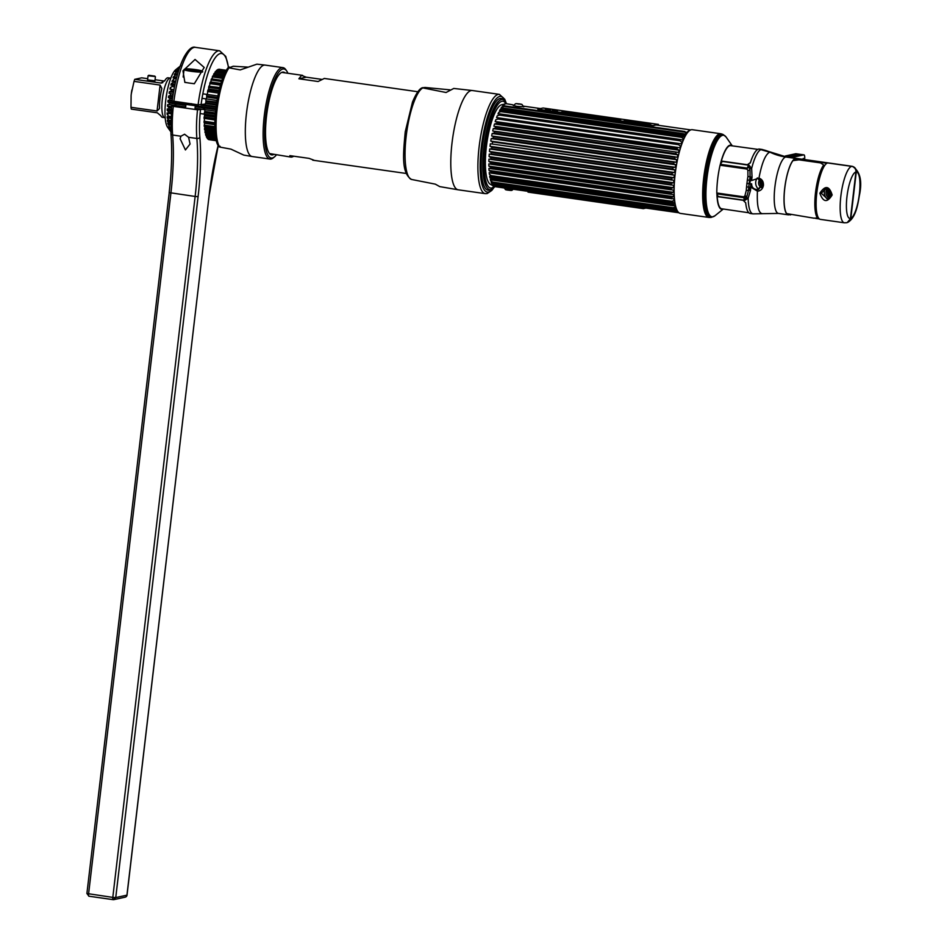 <?xml version="1.0" encoding="UTF-8"?>
<svg xmlns="http://www.w3.org/2000/svg" width="947" height="947" viewBox="0 0 947 947"><rect width="100%" height="100%" fill="white"/><g stroke="black" fill="none" stroke-linecap="round" stroke-linejoin="round"><path stroke-width="1.42" d="M680.396 213.406A42.272 10.772 -81.9 0 1 675.164 173.999A42.272 10.772 -81.9 0 1 692.293 129.703L720.809 133.752A42.272 10.772 -81.9 0 0 703.692 178.048A42.272 10.772 -81.9 0 0 708.912 217.455L680.396 213.406M732.138 145.838A32.387 8.251 98.1 0 0 720.111 165.24M716.926 193.993A32.387 8.251 98.1 0 0 723.165 209.003M720.288 165.074A24.492 6.238 98.1 0 0 720.241 165.251A31.89 8.121 -81.9 0 1 720.466 164.328M752.723 156.456A32.02 8.156 98.1 0 0 750.249 163.038M749.385 165.974A32.02 8.156 98.1 0 0 749.124 166.944L746.212 169.075M748.828 212.767L721.756 208.79A31.89 8.121 -81.9 0 1 717.104 194.751M720.643 163.63A31.89 8.121 -81.9 0 1 729.948 145.672A31.89 8.121 -81.9 0 1 730.717 145.649L757.825 149.366M745.656 202.622A32.02 8.156 98.1 0 0 745.893 204.54M744.295 196.668L745.064 197.58M847.281 222.533L850.832 218.355L856.277 171.975C856.348 168.921 854.94 167.027 852.051 166.317L786.128 156.965L758.914 149.058A32.518 8.286 -81.9 0 1 759.34 149.07L762.11 149.46A32.518 8.286 98.1 0 0 761.684 149.448M787.253 214.377L790.686 214.862M815.651 218.414L819.356 218.935M760.986 180.889A5.019 4.83 -102.3 0 0 760.737 182.25M761.317 184.866A5.019 4.83 -102.3 0 0 762.134 186.026M828.779 189.412A6.286 6.049 -102.3 0 0 830.412 197.154M829.477 189.909A5.019 4.83 -102.3 0 0 830.827 196.408M830.981 196.005A5.019 4.83 77.7 0 1 829.773 190.193M851.164 212.377A23.083 5.883 98.1 0 0 851.673 211.193M855.733 176.58A23.083 5.883 98.1 0 0 855.496 175.55M825.192 188.938A8.026 7.73 -102.3 0 0 827.418 199.13M829.3 198.325A6.286 6.049 77.7 0 1 826.033 191.921A6.286 6.049 -102.3 0 1 827.264 188.855M830.105 197.568A6.286 6.049 77.7 0 1 828.317 189.175M749.657 183.682L750.284 181.09A28.505 7.268 -81.9 0 1 750.924 177.018M751.788 178.817L750.284 181.09M757.411 177.894A8.026 7.73 -102.3 0 0 758.784 189.376M749.408 190.323A28.505 7.268 -81.9 0 1 749.622 187.032M750.202 187.068L750.675 188.039M761.376 187.542A5.019 4.83 77.7 0 1 758.63 182.357A5.019 4.83 -102.3 0 1 759.648 179.859M761.921 186.595A5.019 4.83 77.7 0 1 760.559 180.475M744.33 200.717L748.166 198.172A32.518 8.286 98.1 0 0 752.96 213.868L750.202 213.466A32.518 8.286 -81.9 0 1 745.703 202.895L743.194 200.291L718.288 196.751L716.891 193.851A2.415 0.616 -81.9 0 1 716.808 192.999A34.53 8.795 -81.9 0 1 720.075 165.228L746.982 169.051L747.881 170.389L749.988 170.247L748.521 165.145L747.266 168.128L720.359 164.305L722.466 161.191L747.372 164.731L750.438 162.576A32.518 8.286 -81.9 0 1 758.547 149.105L761.317 149.496A30.115 28.99 77.7 0 1 769.84 152.112A56.216 54.121 -102.3 0 0 785.761 157.001L795.563 158.398A28.505 7.268 98.1 0 0 784.874 186.902A28.505 7.268 98.1 0 0 788.235 214.815A28.505 7.268 98.1 0 0 788.934 214.791L787.584 214.59M763.448 185.34L762.323 185.091L758.547 179.409L758.949 178.143C762.063 179.161 763.566 181.564 763.448 185.34C762.702 188.974 760.69 190.927 757.422 191.176L750.758 187.115L750.557 183.765L751.646 183.813C751.634 187.317 753.528 189.258 757.351 189.613L762.359 185.127M746.508 197.674A2.415 1.409 30.4 0 1 748.166 198.172L750.509 190.383A32.435 8.263 -81.9 0 1 750.758 187.115L748.734 187.044A33.476 8.535 98.1 0 0 748.473 190.406L746.911 196.372L744.887 195.875L743.726 196.822A2.415 0.616 98.1 0 0 743.797 197.663L746.911 196.372L744.389 200.255L743.797 197.663L716.891 193.851M769.84 152.112C765.519 154.077 761.885 162.754 758.949 178.143L751.527 180.534A32.435 8.263 -81.9 0 1 752.048 177.219L751.646 168.483L748.568 164.589M749.988 170.247L750.071 176.829A33.476 8.535 98.1 0 0 749.539 180.25L748.734 187.044L746.544 186.938A34.53 8.795 98.1 0 0 746.283 190.406L744.887 195.875M752.048 177.219L747.929 176.402A34.53 8.795 98.1 0 0 747.372 179.93L746.544 186.938M746.283 190.406L748.473 190.406A2.415 0.687 -176.4 0 1 750.509 190.383M746.828 183.434L750.557 183.765M747.881 170.389L747.929 176.402M844.369 222.794L820.339 219.373A28.505 7.268 -81.9 0 1 816.977 191.46A28.505 7.268 -81.9 0 1 827.654 162.955L851.684 166.364A5.019 4.83 77.7 0 1 855.91 172.011L850.453 218.473A5.019 4.83 77.7 0 1 846.713 222.699L844.369 222.794A28.505 7.268 -81.9 0 1 841.007 194.881A28.505 7.268 -81.9 0 1 851.684 166.364M832.153 194.975C827.276 202.954 823.18 202.374 819.853 193.224C825.18 185.15 829.288 185.73 832.153 194.975L825.382 188.891L821.321 193.318L827.607 199.095L831.312 194.798L827.607 199.095M793.408 160.232A28.102 7.162 -81.9 0 1 795.516 158.8L826.909 163.251M788.756 214.484L788.295 214.424A28.102 7.162 -81.9 0 1 787.431 214.069M784.755 156.705A5.019 1.278 -81.9 0 1 785.454 155.971L795.752 153.722A5.019 1.278 -81.9 0 1 795.871 153.71A5.019 1.278 -81.9 0 1 795.989 153.757M799.872 154.385A5.019 1.278 98.1 0 0 799.635 154.254A5.019 1.278 98.1 0 0 799.517 154.254L789.218 156.504A5.019 1.278 98.1 0 0 788.496 157.273M804.607 159.546L804.607 159.558A5.019 1.278 98.1 0 0 803.979 154.87A5.019 1.278 98.1 0 0 803.861 154.87L793.562 157.119A5.019 1.278 98.1 0 0 792.84 157.889M803.624 159.416L803.269 158.445L802.748 159.285L803.624 159.404M789.076 157.344A5.019 1.278 -81.9 0 1 789.798 156.586L800.097 154.337A5.019 1.278 -81.9 0 1 800.215 154.337A5.019 1.278 -81.9 0 1 800.333 154.373M761.388 181.374A2.308 2.225 -102.3 0 0 762.276 185.411M494.855 186.63L493.434 188.122A45.503 11.589 -81.9 0 1 484.177 147.176A45.503 11.589 -81.9 0 1 505.674 101.933L506.633 103.756M506.053 103.779A43.822 11.163 98.1 0 0 485.243 147.164A43.822 11.163 98.1 0 0 494.31 186.452M490.522 189.625A46.332 11.802 -81.9 0 1 482.354 146.998A46.332 11.802 -81.9 0 1 503.295 99.684M504.988 102.347A46.332 11.802 -81.9 0 1 505.591 103.862M499.14 100.844A45.077 11.482 98.1 0 0 483.881 147.093A45.077 11.482 98.1 0 0 486.853 187.352M493.896 186.239A46.332 11.802 -81.9 0 1 492.89 187.53M504.041 106.443A42.662 10.867 98.1 0 1 504.491 105.875L684.859 131.491A42.662 10.867 98.1 0 0 684.397 132.059L504.041 106.443L501.744 107.106A41.857 10.666 98.1 0 0 501.01 108.159L502.952 108.029A42.662 10.867 98.1 0 0 502.502 108.775L500.229 109.461L684.811 135.67L682.858 134.379L502.502 108.775M678.975 212.779L495.044 186.666A41.857 10.666 -81.9 0 1 494.062 186.334L490.392 184.31A40.378 10.287 -81.9 0 1 486.344 146.998A40.378 10.287 -81.9 0 1 501.697 104.738L505.769 103.827A41.857 10.666 -81.9 0 1 506.811 103.779L512.836 104.821C514.576 106.289 518.423 106.833 524.378 106.466L523.395 106.135M491.86 147.211A42.662 10.867 98.1 0 0 491.765 147.981A42.662 10.867 -81.9 0 0 491.671 148.762L489.706 148.987A41.857 10.666 -81.9 0 0 489.457 151.473L491.292 152.491L671.66 178.095L674.039 177.693A41.857 10.666 -81.9 0 1 674.288 175.195L672.027 174.378A42.662 10.867 -81.9 0 1 672.121 173.597A42.662 10.867 98.1 0 1 672.216 172.816L674.607 172.496A41.857 10.666 -81.9 0 1 674.951 169.998L672.713 169.063L490.357 143.778A41.857 10.666 -81.9 0 0 490.025 146.288L491.86 147.211L672.216 172.816M495.731 126.649L678.478 152.396A41.857 10.666 -81.9 0 1 679.082 150.206L676.998 148.987A42.662 10.867 98.1 0 1 677.389 147.673L497.021 122.056A42.662 10.867 98.1 0 0 496.63 123.37L494.5 123.998A41.857 10.666 -81.9 0 0 493.896 126.188L495.731 126.649A42.662 10.867 98.1 0 0 495.364 128.058L493.269 128.626A41.857 10.666 -81.9 0 0 492.712 130.946L494.547 131.538A42.662 10.867 98.1 0 0 494.216 133.018L492.156 133.515A41.857 10.666 -81.9 0 0 491.671 135.942L493.494 136.652A42.662 10.867 98.1 0 0 493.209 138.179L491.185 138.593A41.857 10.666 -81.9 0 0 490.771 141.079L492.594 141.896A42.662 10.867 98.1 0 0 492.357 143.459M498.418 117.842L681.142 143.837A41.857 10.666 -81.9 0 1 681.828 142.014L679.816 140.736A42.662 10.867 98.1 0 1 680.254 139.671L499.886 114.054A42.662 10.867 98.1 0 0 499.448 115.12L497.246 115.806A41.857 10.666 98.1 0 0 496.559 117.617L498.418 117.842A42.662 10.867 98.1 0 0 498.004 119.038L495.826 119.701A41.857 10.666 98.1 0 0 495.174 121.713L495.624 121.678M500.229 109.461A41.857 10.666 -81.9 0 0 499.495 110.787L501.413 110.763A42.662 10.867 98.1 0 0 500.963 111.675L498.714 112.373A41.857 10.666 98.1 0 0 498.004 113.96L498.465 113.889M505.769 103.827A41.857 10.666 -81.9 0 0 502.526 106.123L687.108 132.343A41.857 10.666 98.1 0 1 690.47 130.011M502.952 108.029L683.308 133.645A42.662 10.867 98.1 0 0 682.858 134.379M501.413 110.763L681.769 136.38A42.662 10.867 98.1 0 0 681.319 137.291L500.963 111.675M679.816 140.736L499.448 115.12M678.786 143.459A42.662 10.867 98.1 0 0 678.36 144.654L498.004 119.038M676.998 148.987L496.63 123.37M676.087 152.266A42.662 10.867 98.1 0 0 675.72 153.674L495.364 128.058M494.547 131.538L674.903 157.155A42.662 10.867 98.1 0 0 674.572 158.634L494.216 133.018M493.494 136.652L673.85 162.268A42.662 10.867 98.1 0 0 673.566 163.795L493.209 138.179M492.594 141.896L672.95 167.512A42.662 10.867 98.1 0 0 672.713 169.063M672.027 174.378L491.671 148.762M683.308 133.645L685.592 134.379A41.857 10.666 -81.9 0 1 686.326 133.326L684.397 132.059M681.769 136.38L684.077 137.007A41.857 10.666 -81.9 0 1 684.811 135.67M680.81 139.576L682.586 140.168A41.857 10.666 -81.9 0 1 683.296 138.582L681.319 137.291M679.271 147.756L679.757 147.933A41.857 10.666 -81.9 0 1 680.408 145.909L678.36 144.654M674.903 157.155L677.294 157.166A41.857 10.666 -81.9 0 1 677.851 154.835L675.72 153.674M673.85 162.268L676.253 162.162A41.857 10.666 -81.9 0 1 676.738 159.735L674.572 158.634M672.95 167.512L675.353 167.299A41.857 10.666 -81.9 0 1 675.767 164.814L673.566 163.795M678.739 212.602A41.857 10.666 98.1 0 1 677.768 211.879L675.365 212.211L495.009 186.606L493.186 185.659A41.857 10.666 -81.9 0 0 494.062 186.334M495.009 186.606A42.662 10.867 -81.9 0 1 494.677 186.204L675.033 211.82L677.176 211.193A41.857 10.666 -81.9 0 1 676.667 210.412L674.264 210.648A42.662 10.867 -81.9 0 1 673.968 210.068L676.146 209.394A41.857 10.666 -81.9 0 1 675.696 208.316L673.293 208.447A42.662 10.867 -81.9 0 1 673.045 207.701L675.258 207.014A41.857 10.666 -81.9 0 1 674.891 205.653L672.5 205.665A42.662 10.867 -81.9 0 1 672.287 204.753L674.536 204.055A41.857 10.666 -81.9 0 1 674.252 202.445L671.861 202.338A42.662 10.867 -81.9 0 1 671.707 201.273L673.992 200.586A41.857 10.666 -81.9 0 1 673.791 198.752L671.411 198.527A42.662 10.867 -81.9 0 1 671.316 197.319L673.625 196.668A41.857 10.666 -81.9 0 1 673.518 194.632L671.151 194.277A42.662 10.867 -81.9 0 1 671.115 192.951L673.447 192.336A41.857 10.666 -81.9 0 1 673.424 190.134L671.08 189.66A42.662 10.867 -81.9 0 1 671.103 188.252L673.447 187.684A41.857 10.666 -81.9 0 1 673.53 185.352L671.21 184.748A42.662 10.867 -81.9 0 1 671.281 183.268L673.648 182.771A41.857 10.666 -81.9 0 1 673.814 180.344L671.53 179.634A42.662 10.867 -81.9 0 1 671.66 178.095M677.176 211.193L492.594 184.973L494.677 186.204M492.594 184.973A41.857 10.666 -81.9 0 1 492.085 184.192L493.908 185.032A42.662 10.867 -81.9 0 1 493.612 184.452L673.968 210.068M676.146 209.394L491.564 183.185L493.612 184.452M491.564 183.185A41.857 10.666 -81.9 0 1 491.114 182.108L492.937 182.842A42.662 10.867 -81.9 0 1 492.689 182.084L673.045 207.701M674.536 204.055L489.954 177.847L491.931 179.137A42.662 10.867 -81.9 0 0 492.132 180.06L672.5 205.665L490.309 179.445A41.857 10.666 98.1 0 0 490.676 180.794L492.689 182.084M489.954 177.847A41.857 10.666 -81.9 0 1 489.67 176.237L491.505 176.734A42.662 10.867 -81.9 0 1 491.351 175.657L671.707 201.273M489.623 172.733L489.208 172.543A41.857 10.666 98.1 0 0 489.41 174.378L491.351 175.657M490.629 173.052L672.003 198.811L491.055 172.91A42.662 10.867 -81.9 0 1 490.96 171.703L671.316 197.319M673.625 196.668L489.043 170.448L490.96 171.703M489.043 170.448A41.857 10.666 -81.9 0 1 488.924 168.412L490.795 168.661A42.662 10.867 -81.9 0 1 490.747 167.347L671.115 192.951M673.447 192.336L488.865 166.127L490.747 167.347M488.865 166.127A41.857 10.666 -81.9 0 1 488.841 163.926L490.724 164.044A42.662 10.867 -81.9 0 1 490.735 162.635L671.103 188.252M673.447 187.684L488.865 161.475L490.735 162.635M488.865 161.475A41.857 10.666 -81.9 0 1 488.948 159.143L490.854 159.143A42.662 10.867 -81.9 0 1 490.925 157.652L671.281 183.268M673.648 182.771L489.066 156.563L490.925 157.652M489.066 156.563A41.857 10.666 -81.9 0 1 489.232 154.136L491.173 154.018A42.662 10.867 -81.9 0 1 491.292 152.491M493.979 183.801A40.378 10.287 -81.9 0 1 493.328 184.215M497.862 185.73A41.857 10.666 -81.9 0 1 497.104 186.216M671.53 179.634L491.173 154.018M671.21 184.748L490.854 159.143M671.08 189.66L490.724 164.044M671.151 194.277L490.795 168.661L671.151 194.301M671.861 202.338L491.505 176.734M491.931 179.137L672.287 204.753M673.293 208.447L492.937 182.842M674.264 210.648L493.908 185.032M496.962 121.867L677.59 147.519M676.3 152.088L495.648 126.436M494.5 123.998L679.082 150.206M675.377 156.894L494.287 131.171M493.269 128.626L677.851 154.835M674.678 161.937L492.961 136.131M492.156 133.515L676.738 159.735M674.24 167.134L491.682 141.21M491.185 138.593L675.767 164.814M674.607 172.496L490.025 146.288M491.031 143.873L674.134 169.88M674.039 177.693L489.457 151.473M490.83 149.141L672.938 175.006M490.676 154.337L672.062 180.096M490.617 159.38L671.459 185.056M490.664 164.186L671.163 189.814M671.411 198.55L491.055 172.934M493.565 184.405L673.968 210.021M494.038 185.778L675.566 211.56M520.601 108.633L515.985 107.97M503.07 186.464L514.422 188.074M507.237 187.151L510.776 187.565L506.669 186.973M504.455 187.032L503.745 187.163M511.901 190.359L505.52 189.649L503.733 187.222M505.923 189.802L511.439 190.442M510.587 190.43L506.752 189.98M516.056 103.637L521.56 104.277M520.732 104.099L516.896 103.649M516.139 103.602L521.466 104.348L516.139 103.602M519.394 103.85L518.21 104.099L519.394 103.85M616.213 120.056L617.042 120.162M616.45 120.091L615.704 119.938M615.692 119.938L616.473 120.091M647.31 124.412L649.109 124.519M639.225 122.542L641.9 122.554A6.984 0.639 -173.3 0 1 642.634 122.672L647.973 123.524M638.669 122.483L649.453 123.749M646.825 123.844L648.494 123.643A6.984 0.639 6.7 0 0 647.926 123.536L642.646 122.625A6.984 0.639 6.7 0 0 641.9 122.518L639.036 122.506L646.825 123.844M653.11 125.549L537.789 109.165L543.093 108.005L658.414 124.388L653.11 125.549M618.379 120.091L620.912 119.535L618.865 118.991L567.715 111.722L561.725 112.054L618.379 120.091M550.74 109.651L548.538 110.136L550.74 109.651M553.486 110.408L557.617 110.633L553.486 110.408M624.452 120.754L636.017 122.4L632.442 120.956L624.452 120.754M623.694 121.062L625.411 121.157L623.694 121.062M626.796 121.417L625.411 121.311L626.796 121.417M626.807 121.5L628.654 121.772L626.807 121.5M629.495 121.891L630.738 121.938L629.495 121.891M632.3 122.092L631.519 122.175L632.3 122.092M632.454 122.305L634.241 122.376L632.454 122.305M636.81 122.755L637.757 122.873L636.81 122.755M643.321 123.856L644.741 123.868L643.321 123.856M644.469 124.01L645.25 123.939L644.469 124.01M634.514 122.542L635.863 122.648L634.514 122.542M637.485 123.027L639.201 123.11L637.485 123.027M640.989 123.335L639.343 123.24L640.989 123.335M642.397 123.666L642.93 123.655C641.226 123.441 641.155 123.465 642.682 123.714L642.397 123.666M647.144 124.246L645.309 124.069L647.144 124.246M650.849 124.779L649.228 124.637L650.849 124.779M649.263 123.832L638.87 122.364L649.263 123.832M538.192 109.225L653.087 125.702L657.987 124.483M570.248 112.729L573.255 113.403M566.673 112.563L570.627 113.095M568.934 112.8L573.799 113.214C572.627 112.433 563.785 111.983 569.135 112.764C571.29 113.19 571.23 113.202 568.934 112.8L568.768 112.776M568.922 112.882L569.218 112.859C563.572 111.983 572.994 112.586 573.787 113.285M575.35 113.936L576.368 113.64M574.699 113.32L581.34 114.149M579.055 114.457L583.08 114.398L585.992 115.451M582.677 114.729L583.719 114.883M586.915 115.581L595.355 116.15M594.716 116.682L598.587 116.599M597.521 116.919L600.303 117.392M601.002 117.582L608.365 117.996M604.577 117.641L607.086 118.079M603.807 117.807L606.991 118.339M609.3 118.126L616.024 119.085M561.843 112.066L567.703 111.77L618.758 119.014M618.249 119.168L620.806 119.571M575.137 113.9L581.565 114.102L575.007 113.178L576.593 113.593L575.137 113.9M583.092 114.327L578.546 114.386L586.063 115.451L583.092 114.327M586.702 115.546L595.58 116.09L586.702 115.546M596.468 116.221L594.491 116.659L600.516 117.345L596.468 116.221M600.777 117.546L608.59 117.949L600.777 117.546M609.051 118.008L612.082 119.156L616.722 119.097L609.051 118.008M545.531 109.45L548.668 109.497M546.383 109.556L548.538 110.136M553.261 110.527L555.427 111.107M552.421 110.432L555.546 110.468M624.381 120.802L632.442 121.003L635.982 122.423M630.311 121.405L633.01 121.405L630.311 121.405M627.435 121.547L628.595 121.761M628.997 121.82L630.714 121.95M630.335 121.974L629.258 121.855M632.939 122.222L633.567 122.459M528.45 192.182L643.344 208.648L645.901 208.091M645.499 208.032L643.368 208.494L528.035 192.123L530.166 191.649M814.018 218.201L786.744 213.608A28.28 7.209 -81.9 0 1 784.767 188.228A28.28 7.209 -81.9 0 1 792.959 160.623L798.984 159.842L820.516 162.896L823.712 164.991A28.28 7.209 98.1 0 0 815.521 192.596A28.28 7.209 98.1 0 0 817.486 217.976L814.018 218.201M321.388 79.323L306.248 77.181L301.513 75.393L298.885 78.779L318.097 81.513L324.312 78.447L417.876 91.741M302.614 75.369L301.513 75.393M313.812 160.15L309.077 158.374L289.853 155.639L291.913 157.048L293.937 156.219M291.013 157.095L291.913 157.048M312.747 160.185L406.263 173.467M290.978 157.095L269.564 153.568M306.248 77.181L298.885 78.779M423.297 87.609L422.824 87.905A46.498 11.849 -81.9 0 0 406.322 135.054A46.498 11.849 -81.9 0 0 411.483 179.445L435.312 184.144L439.751 186.606L458.218 189.802A50.144 12.773 98.1 0 1 452.299 140.712A50.144 12.773 98.1 0 1 471.097 90.569A50.144 12.773 -81.9 0 1 472.316 90.521L453.767 88.45L446.073 92.498L422.824 87.905L424.895 87.455L449.872 89.835M505.331 101.424A48.333 12.311 98.1 0 0 499.72 96.452A48.333 12.311 98.1 0 0 481.325 147.045A48.333 12.311 98.1 0 0 488.486 192.052A48.333 12.311 98.1 0 0 492.961 188.524M178.971 69.403A30.115 7.671 -81.9 0 1 178.995 69.427L175.917 71.203L175.491 72.008L177.29 70.942M168.909 128.413A30.115 7.671 -81.9 0 1 168.886 128.401L170.851 131.586M171.147 132.201L167.595 127.229A30.115 7.671 -81.9 0 1 166.08 97.671A30.115 7.671 -81.9 0 1 175.763 69.699L179.243 66.894M170.602 127.881L169.643 127.75A35.56 9.056 -81.9 0 1 169.454 126.78A35.524 9.044 98.1 0 0 169.466 126.791L167.714 123.37L170.555 124.968A26.504 6.747 -81.9 0 1 169.371 124.791M168.874 128.366L169.892 130.165M169.655 127.727L168.424 126.91L170.081 129.419A35.524 9.044 98.1 0 0 170.093 129.455L170.661 129.538M170.567 121.772L167.465 121.323L169.004 123.619A35.524 9.044 98.1 0 0 169.004 123.643L170.543 123.868M167.465 121.323L167.359 120.222L168.791 121.334A35.56 9.056 -81.9 0 1 168.708 120.091L167.217 117.937L170.649 118.434M170.673 117.842L167.169 116.718L167.217 117.937M168.602 116.161A35.524 9.044 98.1 0 0 168.602 116.197L167.134 114.232L167.145 112.918L168.613 113.451A35.56 9.056 -81.9 0 1 168.649 111.995L167.217 110.266L171.099 110.823M168.791 109.118L167.276 108.881L167.217 110.266M171.206 109.461L168.779 109.106A35.56 9.056 -81.9 0 1 168.886 107.591L167.453 106.111L171.466 106.68M169.134 104.608L167.583 104.679L167.453 106.111M169.288 103.034A35.524 9.044 98.1 0 0 169.288 103.057L185.837 105.401A35.56 9.056 98.1 0 0 185.671 106.952L169.122 104.608A35.56 9.056 -81.9 0 1 169.288 103.045L167.868 101.838L168.033 100.382L198.101 104.821A53.943 13.743 -81.9 0 1 219.645 50.795L195.425 47.35A53.943 13.743 98.1 0 0 173.881 101.388M172.212 100.382L169.643 100.015A35.524 9.044 98.1 0 0 169.643 100.027L168.033 100.382M172.52 98.097L168.424 97.517L169.856 98.441A35.524 9.044 98.1 0 0 169.856 98.452L172.425 98.808M168.424 97.517L168.637 96.061L172.745 96.641M170.318 95.41A35.524 9.044 98.1 0 0 170.318 95.422L168.637 96.061M173.431 92.368L169.383 91.8L169.122 93.232L173.123 94.227M169.383 91.8L171.123 90.876L173.632 91.232M171.443 89.373L169.951 89.042L170.259 87.657L172.082 86.52A35.524 9.044 98.1 0 1 172.082 86.497A35.56 9.056 -81.9 0 1 172.425 85.052L174.781 85.384M175.017 84.259L171.241 83.715L170.898 85.017L172.437 85.052M171.241 83.715L173.147 82.353L175.384 82.649M173.147 82.353L173.147 82.33A35.56 9.056 -81.9 0 1 173.526 80.98L171.94 81.253L174.307 78.494A35.524 9.044 98.1 0 0 174.307 78.494A35.56 9.056 -81.9 0 1 174.721 77.228L173.064 77.784L175.538 74.955L177.255 75.192M175.538 74.955A35.56 9.056 -81.9 0 1 175.976 73.854L174.26 74.683L176.84 71.865L178.166 72.055M177.586 69.214L179.279 68.563M177.172 69.155L179.752 67.178M179.516 67.142A35.56 9.056 -81.9 0 1 179.966 66.562L178.581 67.639M180.841 65.639L178.427 67.616M168.886 107.591L171.348 107.946M168.649 111.995L170.981 112.326M170.886 113.77L168.602 113.451M168.708 120.091L170.59 120.364M170.567 121.595L168.779 121.346M170.555 123.773L168.957 123.548M169.134 124.767A35.56 9.056 -81.9 0 1 168.992 123.643M170.081 129.455A35.56 9.056 -81.9 0 0 170.318 130.248L170.697 130.307M170.626 128.614L169.43 128.449M176.84 71.865A35.56 9.056 -81.9 0 1 177.29 70.918L178.462 71.084M175.905 73.902L174.674 73.724M175.976 73.854L177.574 74.079M176.722 77.157L173.467 76.695M174.721 77.228L176.639 77.5M176.32 78.743L174.307 78.459M173.526 80.98L175.692 81.288M171.123 90.876A35.56 9.056 -81.9 0 1 171.431 89.373L173.917 89.716M191.045 103.649L190.88 105.105L167.868 101.838M170.555 123.335A25.096 6.392 -81.9 0 1 169.359 121.595M168.365 118.103A25.096 6.392 -81.9 0 1 168.235 117.333M167.998 115.38A25.096 6.392 -81.9 0 1 167.844 113.166M167.773 110.349A25.096 6.392 -81.9 0 1 167.785 108.964M167.891 106.171A25.096 6.392 -81.9 0 1 167.986 104.655M169.466 93.374A25.096 6.392 -81.9 0 1 169.773 91.859M170.389 89.136A25.096 6.392 -81.9 0 1 170.874 87.278M171.514 85.041A25.096 6.392 -81.9 0 1 171.904 83.809M172.899 81.099A25.096 6.392 -81.9 0 1 173.905 78.802M216.733 70.232L225.706 71.51M225.481 71.936L216.354 70.646M200.125 113.557L215.158 115.7M204.398 112.634L215.265 114.185M204.753 111.403L215.383 112.918M214.91 120.032L204.41 118.387M204.161 117.037L214.981 118.576M204.493 115.558L215.064 117.061M214.851 127.892L204.268 126.389M204.221 125.134L214.827 126.649M204.445 123.228L214.815 124.696M204.611 129.798L215.005 131.278M204.505 128.685L214.945 130.177M214.933 130.07L204.528 128.591M205.783 135.291L215.573 136.676M205.582 134.498L215.466 135.906M215.348 134.959L205.759 133.598M207.511 138.664L216.176 139.896M207.263 138.262L216.094 139.517M215.75 137.789L206.991 136.546M208.447 139.481L216.342 140.606M208.293 139.304L216.307 140.44M205.629 132.852A34.53 8.795 98.1 0 0 205.795 133.468L215.324 134.805M215.099 132.497L205.144 131.077M205.097 130.213L215.028 131.621M207.452 127.005L214.874 128.65M204.741 127.478L207.642 128.792L214.922 129.822M204.718 127.3L214.874 128.745M215.028 72.185L224.676 73.558M215.431 71.593L224.972 72.943M223.693 75.76L213.679 74.34M212.353 76.908L222.663 78.376M211.856 78.944A34.53 8.795 98.1 0 1 212.317 77.903L212.353 76.825A35.631 9.079 98.1 0 1 212.791 75.914L223.03 77.417M211.051 79.998L221.574 81.489M210.554 82.318A34.53 8.795 98.1 0 1 211.063 80.933L211.051 79.927A35.631 9.079 98.1 0 1 211.477 78.861L221.941 80.377M220.959 83.443L210.672 81.975M220.485 85.017L209.82 83.502M210.198 82.271L220.852 83.774M208.648 87.373L219.432 88.911M209.275 86.284L219.775 87.55M219.029 90.51L208.506 89.006M206.635 95.919L217.538 97.47M202.824 93.824L217.834 95.955M217.325 98.606L206.683 97.091M213.631 75.038L223.101 76.198M221.125 70.362L225.954 71.049M205.937 101.365L216.603 102.88M216.39 104.336L205.724 102.821M215.821 108.645L191.495 105.188L191.673 103.732M200.835 105.034L215.999 107.189M214.851 128.058L204.659 126.614M215.644 137.102L206.493 135.8M206.41 136.368L215.738 137.694M215.679 137.351L206.458 136.048M205.771 133.397L215.324 134.758M215.537 111.201L195.046 108.289A35.56 9.056 -81.9 0 1 195.2 106.727L215.703 109.639M214.815 124.116L204.09 122.589M204.102 121.228L214.827 122.755M215.265 134.225L205.12 132.781M204.966 131.822L215.17 133.278M215.904 138.582L206.588 137.256M206.363 136.652L215.798 138.002M216.366 140.677L209.429 139.683M208.34 138.783L208.281 139.387A35.631 9.079 98.1 0 0 208.648 139.588L208.671 139.517M209.429 139.73L216.378 140.724M226.061 70.871L217.656 69.676M217.94 69.462L226.191 70.634M223.717 75.713L213.679 74.292M214.105 73.511L224.06 74.92M218.437 93.078L207.594 91.539M208.198 90.225L218.769 91.634M216.745 102.004L206.02 100.891A34.53 8.795 98.1 0 0 205.665 103.199L205.333 103.519A35.631 9.079 98.1 0 0 205.262 104.099L198.101 104.821M202.031 98.322L217.005 100.453M216.07 106.609L202.551 104.691M205.369 103.495L216.283 105.046M226.309 70.421L220.059 69.533M218.059 69.415L218.082 69.415A35.631 9.079 98.1 0 0 217.668 69.593L217.538 70.35M220.024 69.699L226.226 70.575M226.345 70.362L218.899 69.309M219.302 69.32L219.302 69.238A35.631 9.079 98.1 0 0 218.911 69.226L226.38 70.315M179.019 69.368L178.178 69.249A35.56 9.056 -81.9 0 1 178.628 68.468M174.473 86.84L172.082 86.497M172.875 95.777L170.306 95.41A35.56 9.056 -81.9 0 1 170.578 93.86M169.643 100.015A35.56 9.056 -81.9 0 1 169.856 98.441M168.613 117.558A35.56 9.056 -81.9 0 1 168.59 116.185L170.732 116.493M169.454 126.78L170.578 126.945M220.106 146.3L219.68 147.057L230.938 149.129L243.781 155.107L252.162 156.527A46.178 11.766 98.1 0 1 246.445 113.486A46.178 11.766 98.1 0 1 264.012 65.142A46.178 11.766 98.1 0 1 265.148 65.094L256.921 64.159L240.242 69.912L228.996 67.841L233.234 66.243L247.676 67.095M219.68 147.057A43.065 10.973 -81.9 0 1 217.135 109.023A43.065 10.973 -81.9 0 1 228.996 67.841L229.411 67.071M287.912 73.274A44.971 11.459 98.1 0 0 286.692 70.978L285.781 69.676A46.178 11.766 98.1 0 0 282.94 67.628A46.178 11.766 98.1 0 0 281.815 67.675A46.178 11.766 98.1 0 0 264.509 113.853A46.178 11.766 98.1 0 0 269.954 159.06A46.178 11.766 98.1 0 0 271.079 159.013A46.178 11.766 98.1 0 0 273.257 157.877L274.488 156.882A44.971 11.459 98.1 0 0 276.299 155.012M286.692 70.978A44.971 11.459 98.1 0 0 282.822 69.024A44.971 11.459 98.1 0 0 265.716 116.102A44.971 11.459 98.1 0 0 272.381 157.983A44.971 11.459 98.1 0 0 274.488 156.882M285.083 72.872A41.81 10.654 98.1 0 0 282.455 72.161A41.81 10.654 98.1 0 0 266.545 115.925A41.81 10.654 98.1 0 0 272.748 154.858A41.81 10.654 98.1 0 0 273.47 154.61M168.566 118.126A21.923 5.587 -81.9 0 1 168.306 117.369M173.467 79.749A21.923 5.587 -81.9 0 1 174.343 78.471M175.55 77.346A21.923 5.587 -81.9 0 1 176.166 77.074M131.893 89.989A15.057 3.835 -81.9 0 0 131.882 90.036A15.057 3.835 -81.9 0 0 131.325 93.611L131.195 94.7A15.057 3.835 -81.9 0 0 131.112 95.481L130.994 107.295L157.048 111L160.09 85.076L134.036 81.371A19.958 5.078 -81.9 0 1 134.77 79.335L141.707 77.832L147.72 78.684M164.529 81.075L155.059 79.726M161.819 82.993L160.824 83.04L164.991 80.377A19.958 5.078 -81.9 0 1 167.572 77.82A19.958 5.078 -81.9 0 1 168.069 77.796L169.904 78.056M160.09 85.076L161.819 88.438L161.558 89.811A19.958 5.078 -81.9 0 0 159.498 107.354L159.451 108.609L157.048 111M164.293 117.57L162.446 117.31A19.958 5.078 -81.9 0 1 160.836 115.747L157.332 112.8L131.278 109.106A19.958 5.078 -81.9 0 1 130.994 107.295M162.837 82.602L160.824 83.04L134.77 79.335M131.325 93.611L134.036 81.371M147.578 79.903L154.929 80.779M165.192 117.819L164.814 117.759A20.076 5.114 -81.9 0 1 162.339 99.044A20.076 5.114 -81.9 0 1 170.46 78.021L170.839 78.068M148.797 75.275L154.799 76.127L148.797 75.275M148.182 75.772L155.095 76.518M154.799 76.127L155.284 76.778M175.964 106.727A34.53 8.795 -81.9 0 1 176.059 105.721L175.787 105.543A35.631 9.079 -81.9 0 1 175.846 104.963L171.632 105.886L173.301 106.348L197.521 109.793L204.67 109.059A35.631 9.079 98.1 0 0 204.623 109.639L204.895 109.816A34.53 8.795 98.1 0 0 204.706 112.089L204.363 112.681A35.631 9.079 98.1 0 0 204.268 114.149M204.564 114.196A34.53 8.795 98.1 0 0 204.457 116.386L204.138 117.097A35.631 9.079 98.1 0 0 204.09 118.505M204.41 118.541A34.53 8.795 98.1 0 0 204.398 120.47L204.079 121.299A35.631 9.079 98.1 0 0 204.09 122.613L204.422 122.352M204.434 122.636A34.53 8.795 98.1 0 0 204.493 124.282L204.197 125.205A35.631 9.079 98.1 0 0 204.268 126.413L204.292 126.389M204.635 126.436A34.53 8.795 98.1 0 0 204.765 127.762L204.493 128.768A35.631 9.079 98.1 0 0 204.623 129.846L204.647 129.81M205.037 129.857A34.53 8.795 98.1 0 0 205.203 130.84L204.954 131.905A35.631 9.079 98.1 0 0 205.132 132.84L205.156 132.793M205.795 133.468L205.57 134.581A35.631 9.079 98.1 0 0 205.807 135.35L205.83 135.291M206.434 135.374A34.53 8.795 98.1 0 0 206.529 135.599L206.339 136.747A35.631 9.079 98.1 0 0 206.624 137.327L206.647 137.268M207.381 137.374L207.251 138.345A35.631 9.079 98.1 0 0 207.582 138.747L207.606 138.688M200.468 109.982A51.54 13.128 98.1 0 0 199.853 137.268A102.785 26.185 -81.9 0 1 198.089 196.645L115.747 897.59L112.8 897.401A2.415 0.616 98.1 0 0 113.095 899.65A2.415 0.616 98.1 0 0 113.155 899.65L115.747 897.59L126.945 895.152A2.415 2.32 77.7 0 1 125.146 897.176A2.415 2.415 0 0 0 127.028 895.104L209.287 194.206A102.785 26.185 98.1 0 1 218.153 145.471M185.434 149.957L180.119 138.771L180.924 136.214L184.582 134.225L188.595 137.303L190.051 144.051L185.434 149.957M198.089 196.645L195.141 196.467L112.8 897.401L86.911 893.495L88.935 896.205A2.415 0.616 -81.9 0 1 88.876 896.205A2.415 0.616 -81.9 0 1 88.58 893.968L170.922 193.022A100.382 25.569 98.1 0 0 172.65 135.03A53.943 13.743 -81.9 0 1 173.301 106.348M169.253 192.561L86.911 893.495M171.62 105.993A51.54 13.128 -81.9 0 1 171.632 105.886L170.934 133.705A2.415 1.563 -4.8 0 0 172.65 135.03L180.924 136.214M126.957 895.033L209.287 194.206M88.876 896.205L113.095 899.65A2.415 2.415 0 0 0 113.948 899.614L113.155 899.65M223.255 76.849A34.53 8.795 98.1 0 0 222.959 75.653M220.343 70.753L220.402 70.066M219.941 69.995L219.822 70.504A34.53 8.795 98.1 0 0 219.242 70.338L219.266 69.9M218.781 69.841L218.686 70.327A34.53 8.795 98.1 0 0 218.141 70.433M218.07 70.421L218.082 69.735M216.804 70.244L216.804 70.173A35.631 9.079 98.1 0 0 216.366 70.563L216.212 71.7M215.478 71.605L215.478 71.534A35.631 9.079 98.1 0 0 215.04 72.102L214.91 73.25A34.53 8.795 98.1 0 0 214.673 73.594M214.14 73.511L214.129 73.464A35.631 9.079 98.1 0 0 213.691 74.209L213.608 75.322A34.53 8.795 98.1 0 0 213.229 76.02M210.222 82.271L210.21 82.247A35.631 9.079 98.1 0 0 209.808 83.431L209.867 84.366A34.53 8.795 98.1 0 0 209.334 86.07M209.015 86.011A35.631 9.079 98.1 0 0 208.648 87.313L208.742 88.142A34.53 8.795 98.1 0 0 208.222 90.131M207.914 90.083A35.631 9.079 98.1 0 0 207.582 91.48L207.713 92.202A34.53 8.795 98.1 0 0 207.227 94.404L206.92 94.416A35.631 9.079 98.1 0 0 206.624 95.872L206.801 96.476A34.53 8.795 98.1 0 0 206.375 98.748L206.055 98.914A35.631 9.079 98.1 0 0 205.807 100.418M191.957 83.407L194.324 83.738L204.185 67.45L195.058 59.46L182.972 70.847L184.866 82.401L187.246 82.732M185.032 69.368A9.411 0.864 6.7 0 0 184.038 69.628A9.411 0.864 6.7 0 0 190.903 71.274A9.411 0.864 6.7 0 0 202.729 71.83A9.411 0.864 6.7 0 0 201.829 71.345M198.906 70.682A9.411 0.864 6.7 0 0 195.875 70.185A9.411 0.864 6.7 0 0 188.713 69.439M194.419 83.667A9.411 0.864 -173.3 0 1 189.507 83.087A9.411 0.864 -173.3 0 1 184.795 82.259M195.78 69.628A8.807 0.805 -173.3 0 1 201.889 71.333A8.807 0.805 -173.3 0 1 191.128 70.646A8.807 0.805 -173.3 0 1 185.02 68.942A8.807 0.805 -173.3 0 1 195.78 69.628M189.424 69.285L187.885 69.616L191.921 70.469L199.024 70.646L189.424 69.285M722.147 134.131L723.366 134.663A41.834 10.654 98.1 0 0 705.693 178.285A41.834 10.654 98.1 0 0 711.623 217.289L710.309 217.455A42.189 10.748 -81.9 0 1 704.331 178.131A42.189 10.748 -81.9 0 1 722.147 134.131L720.809 133.752M723.366 134.663L726.136 137.078A41.183 10.488 98.1 0 0 706.936 178.403A41.183 10.488 98.1 0 0 714.973 215.75L723.307 209.027M852.051 166.317A28.505 7.268 -81.9 0 1 852.383 166.341L786.46 156.977A28.505 7.268 98.1 0 0 786.128 156.965M853.105 166.601A28.505 7.268 -81.9 0 1 853.886 167.276M855.863 172.413A28.505 7.268 -81.9 0 1 856.076 173.668M851.448 213.111A28.505 7.268 -81.9 0 1 850.915 214.519M770.207 152.065A31.121 7.931 -81.9 0 1 771.237 152.289L786.46 156.977M856.277 171.975A23.486 5.99 -81.9 0 1 859.391 193.886A23.486 5.99 -81.9 0 1 850.832 218.355M785.761 157.001A28.505 7.268 98.1 0 0 775.072 185.517A28.505 7.268 98.1 0 0 778.434 213.43L788.235 214.815M757.351 189.613L757.422 191.176C756.807 206.044 758.535 213.549 762.607 213.679L778.434 213.43M761.317 149.496A32.518 8.286 98.1 0 0 751.646 168.483A2.415 1.054 -14.6 0 1 749.917 168.684M748.698 164.6A2.415 0.616 -81.9 0 1 748.521 165.145L721.839 161.357M717.719 196.467L744.389 200.255A2.415 0.616 98.1 0 1 744.46 200.74M743.726 196.822L716.808 192.999M749.539 180.25L747.372 179.93M819.853 193.224L821.321 193.318M850.453 218.473A23.486 5.99 -81.9 0 1 846.973 196.597A23.486 5.99 -81.9 0 1 855.91 172.011M795.752 153.722L799.517 154.254M785.454 155.971L789.218 156.504M800.097 154.337L803.861 154.87M789.798 156.586L793.562 157.119M458.218 189.802L485.314 193.65A50.144 12.773 -81.9 0 1 479.407 144.56A50.144 12.773 -81.9 0 1 498.193 94.416A50.144 12.773 -81.9 0 1 499.424 94.369L504.775 99.305L505.911 102.312M503.165 97.683A50.144 12.773 -81.9 0 1 504.278 100.275M504.893 102.252A50.144 12.773 -81.9 0 1 505.307 103.933M493.636 186.097A50.144 12.773 -81.9 0 1 492.771 187.601M491.635 189.329A50.144 12.773 -81.9 0 1 489.848 191.507M169.62 122.127A23.888 6.084 98.1 0 0 170.555 122.412M197.521 109.793A53.943 13.743 98.1 0 0 196.869 138.475A100.382 25.569 -81.9 0 1 195.141 196.467L169.17 192.596C171.727 170.424 172.307 150.786 170.934 133.705A2.415 1.563 -4.8 0 1 171.028 133.172M199.853 137.268A2.415 1.563 175.2 0 1 196.869 138.475L188.595 137.303M88.935 896.205L113.048 899.626M201.048 105.01A51.54 13.128 -81.9 0 1 215.265 57.731A51.54 13.128 -81.9 0 1 228.381 67.403M710.309 217.455L708.912 217.455M732.268 145.862L726.136 137.078M711.623 217.289L714.973 215.75M762.11 149.46L771.237 152.289M852.383 166.341C860.207 171.253 862.516 181.09 859.296 195.887C857.899 204.043 856.005 217.55 847.814 222.356M752.96 213.868L762.513 213.702M758.559 179.421C761.554 180.782 762.808 182.676 762.323 185.091L758.369 189.483M825.382 188.891C828.968 188.489 830.921 190.454 831.277 194.762M817.012 218.497L819.191 218.804M795.871 153.71L799.635 154.254M800.215 154.337L803.979 154.87M690.742 129.905L656.271 125.004M540.536 108.574L523.987 106.218M680.798 139.576L499.602 113.841M678.301 147.519L496.453 121.69M492.251 183.552L675.329 209.547M511.865 190.383L514.032 188.619M523.75 106.869L521.963 104.442M513.321 105.638L515.618 103.697M281.733 72.398L302.567 75.358M411.483 179.445C401.149 172.839 403.221 153.923 405.233 131.846L412.49 102.075C416.55 92.522 420.101 87.716 423.131 87.645M493.766 187.814L491.777 190.454L487.137 193.579L485.314 193.65M472.316 90.521L499.424 94.369M228.334 67.45C217.017 80.341 209.784 136.451 219.017 146.809M265.148 65.094L282.94 67.628M252.162 156.527L269.954 159.06M174.272 78.554L176.296 78.85M209.82 83.608L220.45 85.123M148.703 75.31L148.075 75.807M148.052 75.843L147.554 80.093M155.415 76.707L154.917 80.957M218.212 145.578L209.37 194.159M113.948 899.614L125.146 897.176M228.547 67.32L225.753 56.394L219.645 50.795M172.129 100.962C174.603 82.803 178.51 68.291 183.836 57.447C188.216 49.504 192.075 46.143 195.425 47.35M183.173 77.027L184.038 69.628"/></g></svg>
